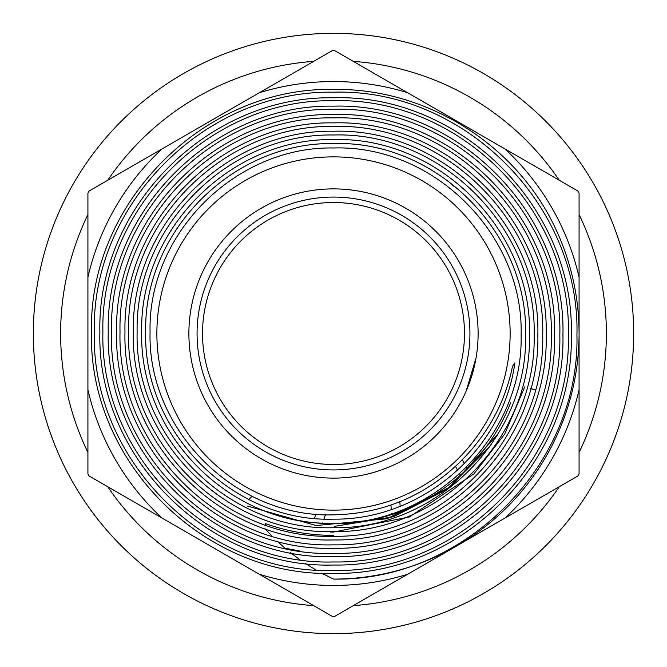 <?xml version="1.0" encoding="UTF-8"?>
<svg xmlns="http://www.w3.org/2000/svg" width="667" height="667" viewBox="0 0 667 667"><rect width="100%" height="100%" fill="white"/><g stroke="black" fill="none" stroke-linecap="round" stroke-linejoin="round"><path stroke-width="1" d="M353.285 61.356A272.861 272.861 0 0 1 559.296 180.29M579.081 214.566A272.861 272.861 0 0 1 579.081 452.434M559.296 486.71A272.861 272.861 0 0 1 353.285 605.644M313.715 605.644A272.861 272.861 0 0 1 107.704 486.71M87.919 452.434A272.861 272.861 0 0 1 87.919 214.566M107.704 180.29A272.861 272.861 0 0 1 313.715 61.356M524.737 386.902L504.702 434.067L473.895 473.895L409.48 516.942L333.5 532.058L330.532 532.033M333.5 33.35A300.15 300.15 0 0 1 633.65 333.5A300.15 300.15 0 0 1 333.5 633.65A300.15 300.15 0 0 1 33.35 333.5A300.15 300.15 0 0 1 333.5 33.35M322.478 522.961L322.328 523.362A190.187 190.187 0 0 0 510.614 402.793M454.135 186.468A190.187 190.187 0 0 0 451.234 184.134M322.328 523.362A190.187 190.187 0 0 1 266.033 511.314M399.833 501.734L400.15 506.245M400.45 510.48L400.517 511.489M455.486 466.333L457.57 470.26M459.546 473.97L460.247 475.296M462.298 459.771L464.374 463.673M466.375 467.434L467.117 468.843M252.051 496.206L248.891 499.483M316.016 514.124L314.482 518.326M325.471 514.724L323.92 518.984M390.954 505.044L391.262 509.488M391.554 513.665L391.621 514.591M87.919 193.122L87.919 277.222A251.943 251.943 0 0 1 161.973 148.966L89.136 191.012A282.866 282.866 0 0 0 87.919 193.122L87.919 473.878A282.866 282.866 0 0 0 89.136 475.988L161.973 518.034A251.943 251.943 0 0 1 87.919 389.778M161.973 518.034L332.283 616.366A282.866 282.866 0 0 0 334.717 616.366L577.864 475.988A282.866 282.866 0 0 0 579.081 473.878L579.081 193.122A282.866 282.866 0 0 0 577.864 191.012L505.027 148.966A251.943 251.943 0 0 1 579.081 277.222L579.081 333.5A245.581 245.581 0 0 1 456.286 546.173L577.864 475.988M505.027 148.966L334.717 50.634A282.866 282.866 0 0 0 332.283 50.634L259.455 92.68A251.943 251.943 0 0 1 407.545 92.68L334.717 50.634M535.343 389.895L530.657 388.569M498.324 433.567L450.7 486.618L387.077 518.734L316.141 525.538L247.565 506.12M334.734 526.321L393.63 516.708L447.307 489.161L489.836 446.373L498.299 433.608L489.836 446.373L447.307 489.161L393.63 516.708L334.734 526.321L393.63 516.708L447.307 489.161L489.836 446.373L498.299 433.608L489.836 446.373L447.307 489.161L393.63 516.708L334.734 526.321L393.63 516.708L447.307 489.161L489.836 446.373L498.299 433.608M393.088 516.883L446.84 489.495L489.495 446.84L498.366 433.5L489.495 446.84L446.84 489.495L393.088 516.883L446.84 489.495L489.495 446.84L498.366 433.5L489.495 446.84L446.84 489.495L393.088 516.883M333.5 202.526A130.974 130.974 0 0 0 202.526 333.5A130.974 130.974 0 0 0 333.5 464.474A130.974 130.974 0 0 0 464.474 333.5A130.974 130.974 0 0 0 333.5 202.526M333.5 156.87A176.63 176.63 0 0 1 510.13 333.5A176.63 176.63 0 0 1 333.5 510.13A176.63 176.63 0 0 1 156.87 333.5A176.63 176.63 0 0 1 333.5 156.87M579.081 473.878L579.081 333.5A245.581 245.581 0 0 0 556.336 230.29C517.584 145.364 426.972 87.902 333.5 89.436C204.41 86.752 88.386 202.56 91.521 331.816C87.919 461.197 204.185 577.422 333.5 573.378C460.563 575.888 574.345 462.281 571.294 335.009C574.829 208.137 460.488 93.714 333.5 97.799C208.596 95.348 96.948 207.003 99.883 331.908C96.465 456.62 208.521 568.959 333.5 565.016C455.928 567.534 565.858 457.729 562.931 335.243C566.308 212.548 456.328 102.359 333.5 106.161C213.365 103.685 105.344 211.514 108.246 331.774C104.894 452.276 213.056 560.43 333.5 556.653C451.567 558.954 557.404 453.343 554.569 335.042C557.879 217.058 451.559 110.689 333.5 114.524C217.534 112.314 113.882 215.933 116.608 331.966C113.398 447.69 217.584 552.051 333.5 548.291C447.115 550.517 548.874 448.799 546.206 335.176C549.333 221.519 447.382 119.285 333.5 122.886C222.311 120.635 122.311 220.452 124.979 331.757C121.869 443.322 221.911 543.455 333.5 539.928C442.529 542.071 540.462 444.347 537.844 335.134C540.912 225.938 442.688 127.705 333.5 131.249C226.53 129.265 130.807 224.846 133.342 331.983C130.332 438.769 226.605 535.117 333.5 531.566C438.277 533.508 531.916 439.878 529.481 335.076C532.383 230.474 438.327 136.185 333.5 139.62C231.141 137.635 139.295 229.381 141.704 331.799C138.853 434.334 230.799 526.505 333.5 523.203C433.533 525.162 523.495 435.368 521.119 335.226C523.937 234.851 433.875 144.731 333.5 147.982C235.601 146.14 147.74 233.825 150.067 331.883C147.29 429.89 235.484 518.101 333.5 514.841C381.849 513.815 423.503 496.698 458.471 463.49C486.802 436.043 504.811 403.677 512.498 366.391L514.874 362.873C503.11 450.133 421.602 520.252 333.5 519.159C233.2 522.553 142.855 432.133 145.698 331.941C143.338 231.424 233.133 141.754 333.5 143.563C436.143 140.17 528.489 232.516 525.588 335.176C528.031 437.819 435.985 529.681 333.5 527.722C228.406 531.099 134.2 436.777 137.135 331.732C134.651 226.913 228.781 132.941 333.5 135.001C440.904 131.524 537.11 228.006 534.142 335.168C536.627 442.396 440.754 538.294 333.5 536.276C224.045 539.903 125.496 441.262 128.573 331.941C125.988 222.269 223.97 124.404 333.5 126.438C445.281 122.811 545.856 223.37 542.705 335.176C545.389 446.973 445.122 547.032 333.5 544.839C219.251 548.449 116.842 445.923 120.018 331.724C117.292 217.767 219.643 115.583 333.5 117.884C450.058 114.165 554.46 218.868 551.267 335.159C553.977 451.551 449.917 555.636 333.5 553.402C214.916 557.27 108.137 450.408 111.456 331.949C108.629 213.106 214.841 107.045 333.5 109.321C454.444 105.478 563.215 214.207 559.821 335.218C562.748 456.111 454.235 564.415 333.5 561.956C210.072 565.799 99.491 455.061 102.901 331.724C99.958 208.621 210.464 98.232 333.5 100.759C459.171 96.79 571.819 209.746 568.384 335.126C571.336 460.714 459.088 572.97 333.5 570.518C205.786 574.637 90.77 459.555 94.339 331.941C91.262 203.944 205.753 89.686 333.5 92.204C463.59 88.161 580.465 204.927 576.938 335.101C579.99 465.007 464.015 581.624 333.5 579.081L321.619 573.153M197.065 333.5A136.435 136.435 0 0 0 333.5 469.935A136.435 136.435 0 0 0 469.935 333.5A136.435 136.435 0 0 0 333.5 197.065A136.435 136.435 0 0 0 197.065 333.5M333.5 535.418C309.847 535.334 287.185 531.399 265.516 523.628L265.074 524.879M333.5 478.114A144.614 144.614 0 0 1 188.886 333.5A144.614 144.614 0 0 1 333.5 188.886A144.614 144.614 0 0 1 478.114 333.5A144.614 144.614 0 0 1 333.5 478.114M476.038 357.937L466.108 391.204M579.081 389.778A251.943 251.943 0 0 1 505.027 518.034M259.455 92.68L89.136 191.012M333.5 579.081A245.581 245.581 0 0 0 456.286 546.173L407.545 574.32A251.943 251.943 0 0 1 259.455 574.32L332.283 616.366M315.9 569.968L305.369 563.465M299.791 559.663L290.537 552.743M285.142 548.324L277.072 541.112M271.928 536.093L264.957 528.698M299.65 550.992L285.001 548.199L299.008 550.892M299.525 550.975L285.001 548.207"/></g></svg>
